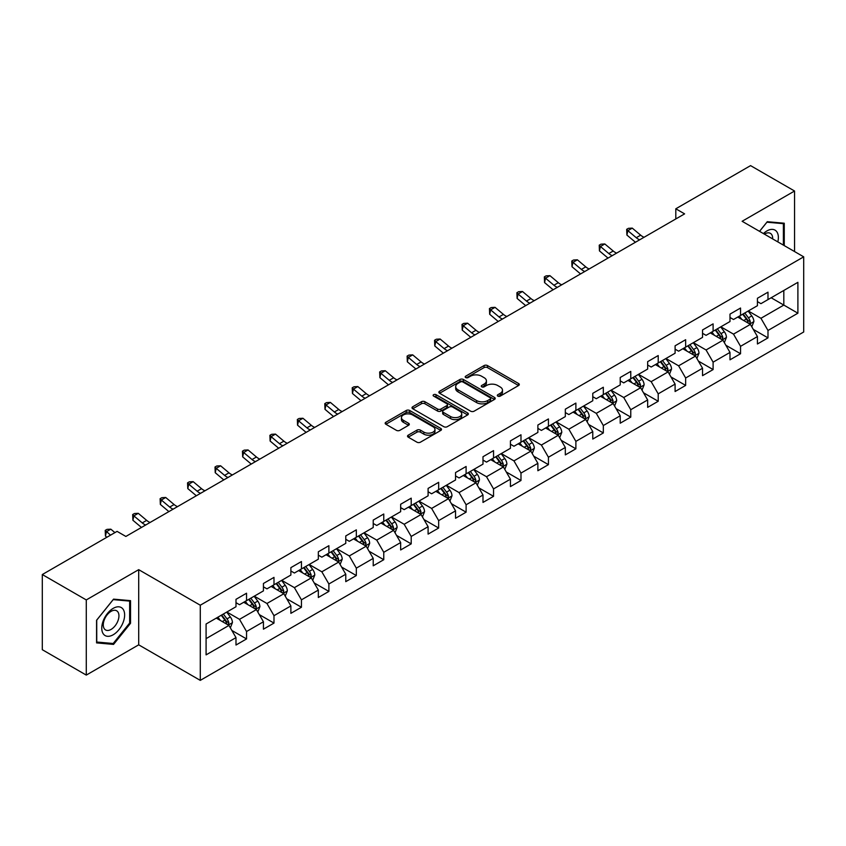 <?xml version="1.0" encoding="UTF-8"?>
<svg xmlns="http://www.w3.org/2000/svg" width="846" height="846" viewBox="0 0 846 846"><rect width="100%" height="100%" fill="white"/><g stroke="black" fill="none" stroke-linecap="round" stroke-linejoin="round"><path stroke-width="1.27" d="M497.818 396.118A1.713 0.983 0 0 0 500.24 396.118L518.587 385.522A2.443 1.406 0 0 0 519.296 384.528A2.443 1.406 0 0 0 518.587 383.524L487.497 365.578A2.443 1.406 0 0 0 484.049 365.578L465.702 376.174A1.713 0.983 0 0 0 465.194 376.872A1.713 0.983 0 0 0 465.702 377.57A1.713 0.983 0 0 0 468.113 377.57L470.492 376.195A7.815 4.516 0 0 1 481.543 376.195L484.134 377.697A7.815 4.516 0 0 1 486.418 380.88A7.815 4.516 0 0 1 484.134 384.073L481.755 385.448A1.713 0.983 0 0 0 481.258 386.146A1.713 0.983 0 0 0 481.755 386.844A1.713 0.983 0 0 0 484.176 386.844L486.545 385.469A7.815 4.516 0 0 1 497.607 385.469L500.187 386.971A7.815 4.516 0 0 1 502.482 390.154A7.815 4.516 0 0 1 500.187 393.348L497.818 394.722A1.713 0.983 0 0 0 497.321 395.42A1.713 0.983 0 0 0 497.818 396.118L497.818 394.722M408.237 435.172A2.443 1.406 0 0 0 407.529 436.166A2.443 1.406 0 0 0 408.237 437.16L416.962 442.194A2.443 1.406 0 0 0 420.409 442.194L440.787 430.434A2.443 1.406 0 0 0 441.506 429.44A2.443 1.406 0 0 0 440.787 428.436L409.707 410.49A2.443 1.406 0 0 0 406.249 410.49L385.882 422.26A2.443 1.406 0 0 0 385.163 423.254A2.443 1.406 0 0 0 385.882 424.248L396.414 430.339A2.443 1.406 0 0 0 399.862 430.339L408.586 425.295A2.443 1.406 0 0 0 409.295 424.301A2.443 1.406 0 0 0 408.586 423.307L403.362 420.293A6.535 3.775 0 0 1 401.448 417.628A6.535 3.775 0 0 1 405.477 414.138A6.535 3.775 0 0 1 412.594 414.952L433.057 426.765A6.535 3.775 0 0 1 434.971 429.44A6.535 3.775 0 0 1 430.942 432.919A6.535 3.775 0 0 1 423.825 432.105L420.409 430.138A2.443 1.406 0 0 0 416.962 430.138L408.237 435.172L408.237 437.16L416.962 432.169L416.962 430.138M138.702 569.665L86.281 599.93L42.3 574.54L42.3 649.707L86.281 675.097L138.702 644.832L200.28 680.374L200.28 605.218L138.702 569.665L138.702 644.832M794.553 251.548L794.553 191.016L742.122 221.282L803.7 256.835L200.28 605.218M794.553 191.016L750.571 165.626L675.806 208.793L675.806 218.945M42.3 574.54L117.065 531.373L125.864 536.449L684.604 213.869L675.806 208.793M470.662 411.188A2.443 1.406 0 0 0 474.12 411.188L494.498 399.428A2.443 1.406 0 0 0 495.206 398.434A2.443 1.406 0 0 0 494.498 397.43L463.407 379.484A2.443 1.406 0 0 0 459.96 379.484L439.582 391.254A2.443 1.406 0 0 0 438.863 392.248A2.443 1.406 0 0 0 439.582 393.242L470.662 411.188M434.305 396.478A1.713 0.983 0 0 1 436.039 396.721L436.039 394.691L467.637 412.933A2.443 1.406 0 0 1 468.356 413.937A2.443 1.406 0 0 1 467.637 414.931L447.27 426.691A2.443 1.406 0 0 1 443.812 426.691L412.732 408.745L412.732 406.757A2.443 1.406 0 0 0 412.013 407.751A2.443 1.406 0 0 0 412.732 408.745M412.732 406.757L421.445 401.723A2.443 1.406 0 0 1 424.904 401.723L437.509 408.999A2.443 1.406 0 0 0 440.967 408.999L446.751 405.657A2.443 1.406 0 0 0 447.46 404.663A2.443 1.406 0 0 0 446.751 403.669L433.628 396.087A1.713 0.983 0 0 1 433.12 395.389A1.713 0.983 0 0 1 434.178 394.479A1.713 0.983 0 0 1 436.039 394.691M200.28 680.374L803.7 331.992L803.7 256.835M231.857 630.45L246.546 638.931L246.546 631.518L263.434 621.768L263.434 629.181L273.988 623.09L273.988 615.677L290.876 605.926L290.876 613.339L301.44 607.248L301.44 599.835L318.329 590.085L318.329 597.498L328.883 591.407L328.883 583.983L345.771 574.233L345.771 581.646L356.325 575.555L356.325 568.142L373.213 558.392L373.213 565.805L383.767 559.714L383.767 552.301L400.655 542.55L400.655 549.963L411.209 543.872L411.209 536.449L428.097 526.698L428.097 534.112L438.662 528.02L438.662 520.607L455.55 510.857L455.55 518.27L466.104 512.179L466.104 504.766L482.992 495.016L482.992 502.429L493.546 496.338L493.546 488.914L510.434 479.164L510.434 486.587L520.988 480.486L520.988 473.073L537.876 463.322L537.876 470.736L548.43 464.644L548.43 457.231L565.318 447.481L565.318 454.894L575.883 448.803L575.883 441.379L592.771 431.629L592.771 439.053L603.325 432.951L603.325 425.538L620.213 415.788L620.213 423.201L630.767 417.11L630.767 409.697L647.655 399.947L647.655 407.36L658.209 401.268L658.209 393.845L675.097 384.095L675.097 391.518L685.651 385.416L685.651 378.003L702.54 368.253L702.54 375.666L713.104 369.575L713.104 362.162L729.992 352.412L729.992 359.825L740.546 353.734L740.546 346.321L757.434 336.56L757.434 343.984L767.988 337.882L767.988 330.469L797.894 313.2L797.894 282.331L783.819 290.453L783.819 305.078L797.894 313.2M246.546 638.931L235.992 645.033L235.992 637.62L206.086 654.878L206.086 624.01L235.992 606.741L235.992 599.328L246.546 593.226L246.546 600.639L263.434 590.889L263.434 583.476L273.988 577.384L273.988 584.798L290.876 575.047L290.876 567.634L301.44 561.543L301.44 568.956L318.329 559.206L318.329 551.793L328.883 545.691L328.883 553.115L345.771 543.354L345.771 535.941L356.325 529.85L356.325 537.263L373.213 527.513L373.213 520.1L383.767 514.008L383.767 521.422L400.655 511.671L400.655 504.258L411.209 498.157L411.209 505.58L428.097 495.819L428.097 488.406L438.662 482.315L438.662 489.728L455.55 479.978L455.55 472.565L466.104 466.474L466.104 473.887L482.992 464.137L482.992 456.724L493.546 450.622L493.546 458.046L510.434 448.295L510.434 440.872L520.988 434.781L520.988 442.194L537.876 432.443L537.876 425.03L548.43 418.939L548.43 426.352L565.318 416.602L565.318 409.189L575.883 403.087L575.883 410.511L592.771 400.761L592.771 393.337L603.325 387.246L603.325 394.659L620.213 384.909L620.213 377.496L630.767 371.405L630.767 378.818L647.655 369.068L647.655 361.654L658.209 355.553L658.209 362.976L675.097 353.226L675.097 345.803L685.651 339.711L685.651 347.124L702.54 337.374L702.54 329.961L713.104 323.87L713.104 331.283L729.992 321.533L729.992 314.12L740.546 308.029L740.546 315.442L757.434 305.692L757.434 298.268L767.988 292.177L767.988 299.59L797.894 282.331M243.733 602.267L256.401 609.585L239.513 619.335L226.844 612.018M235.992 602.68L239.513 604.71L246.546 600.639M239.513 619.335L246.546 631.518M256.401 609.585L263.434 621.768M271.175 586.426L283.844 593.733L266.955 603.484L254.286 596.176M263.434 586.828L266.955 588.858L273.988 584.798M266.955 603.484L273.988 615.677M283.844 593.733L290.876 605.926M298.617 570.585L311.286 577.892L294.397 587.642L281.729 580.335M290.876 570.987L294.397 573.017L301.44 568.956M294.397 587.642L301.44 599.835M311.286 577.892L318.329 590.085M326.07 554.733L338.728 562.051L321.84 571.801L309.181 564.483M318.329 555.145L321.84 557.176L328.883 553.115M321.84 571.801L328.883 583.983M338.728 562.051L345.771 574.233M353.512 538.891L366.181 546.199L349.292 555.949L336.623 548.642M345.771 539.293L349.292 541.324L356.325 537.263M349.292 555.949L356.325 568.142M366.181 546.199L373.213 558.392M380.954 523.05L393.623 530.357L376.734 540.108L364.066 532.8M373.213 523.452L376.734 525.482L383.767 521.422M376.734 540.108L383.767 552.301M393.623 530.357L400.655 542.55M408.396 507.198L421.065 514.516L404.177 524.266L391.508 516.948M400.655 507.611L404.177 509.641L411.209 505.58M404.177 524.266L411.209 536.449M421.065 514.516L428.097 526.698M435.838 491.357L448.507 498.664L431.619 508.425L418.95 501.107M428.097 491.759L431.619 493.789L438.662 489.728M431.619 508.425L438.662 520.607M448.507 498.664L455.55 510.857M463.291 475.515L475.949 482.823L459.061 492.573L446.402 485.266M455.55 475.917L459.061 477.948L466.104 473.887M459.061 492.573L466.104 504.766M475.949 482.823L482.992 495.016M490.733 459.664L503.402 466.981L486.513 476.732L473.845 469.414M482.992 460.076L486.513 462.106L493.546 458.046M486.513 476.732L493.546 488.914M503.402 466.981L510.434 479.164M518.175 443.822L530.844 451.13L513.956 460.89L501.287 453.572M510.434 444.224L513.956 446.254L520.988 442.194M513.956 460.89L520.988 473.073M530.844 451.13L537.876 463.322M545.617 427.981L558.286 435.288L541.398 445.038L528.729 437.731M537.876 428.383L541.398 430.413L548.43 426.352M541.398 445.038L548.43 457.231M558.286 435.288L565.318 447.481M573.059 412.129L585.728 419.447L568.84 429.197L556.171 421.879M565.318 412.541L568.84 414.572L575.883 410.511M568.84 429.197L575.883 441.379M585.728 419.447L592.771 431.629M600.512 396.288L613.17 403.605L596.282 413.356L583.624 406.038M592.771 396.689L596.282 398.72L603.325 394.659M596.282 413.356L603.325 425.538M613.17 403.605L620.213 415.788M627.954 380.446L640.623 387.754L623.735 397.504L611.066 390.196M620.213 380.848L623.735 382.878L630.767 378.818M623.735 397.504L630.767 409.697M640.623 387.754L647.655 399.947M655.396 364.594L668.065 371.912L651.177 381.662L638.508 374.344M647.655 365.007L651.177 367.037L658.209 362.976M651.177 381.662L658.209 393.845M668.065 371.912L675.097 384.095M682.838 348.753L695.507 356.071L678.619 365.821L665.95 358.503M675.097 349.155L678.619 351.196L685.651 347.124M678.619 365.821L685.651 378.003M695.507 356.071L702.54 368.253M710.28 332.912L722.949 340.219L706.061 349.969L693.392 342.662M702.54 333.313L706.061 335.344L713.104 331.283M706.061 349.969L713.104 362.162M722.949 340.219L729.992 352.412M737.733 317.06L750.391 324.378L733.503 334.128L720.834 326.81M729.992 317.472L733.503 319.502L740.546 315.442M733.503 334.128L740.546 346.321M750.391 324.378L757.434 336.56M771.15 297.76L783.819 305.078L760.945 318.286L748.287 310.968M757.434 301.62L760.945 303.661L767.988 299.59M760.945 318.286L767.988 330.469M86.281 599.93L86.281 675.097M206.086 638.635L228.959 625.427L216.29 618.109M228.959 625.427L235.992 637.62M753.3 329.401L767.988 337.882M725.857 345.253L740.546 353.734M698.405 361.094L713.104 369.575M670.963 376.935L685.651 385.416M643.52 392.787L658.209 401.268M616.078 408.629L630.767 417.11M588.636 424.47L603.325 432.951M561.184 440.322L575.883 448.803M533.741 456.163L548.43 464.644M506.299 472.005L520.988 480.486M478.857 487.856L493.546 496.338M451.415 503.698L466.104 512.179M423.973 519.539L438.662 528.02M396.52 535.391L411.209 543.872M369.078 551.232L383.767 559.714M341.636 567.074L356.325 575.555M314.194 582.926L328.883 591.407M286.752 598.767L301.44 607.248M259.299 614.608L273.988 623.09M784.263 245.604L784.263 223.217L767.28 221.705L759.539 231.339M96.571 642.886L113.554 644.409L130.527 623.291L130.527 600.649L113.554 599.137L96.571 620.255L96.571 642.886M129.65 622.783L130.527 623.291M111.757 643.372L113.554 644.409M498.506 396.351L500.187 395.378A7.815 4.516 0 0 0 502.482 392.184L502.482 390.154M486.418 380.88L486.418 382.921A7.815 4.516 0 0 1 484.134 386.104L482.442 387.087M518.545 385.543L487.497 367.608A2.443 1.406 0 0 0 484.049 367.608L466.379 377.813M494.466 399.449L463.407 381.525A2.443 1.406 0 0 0 459.96 381.525L439.613 393.263M490.172 399.132A1.713 0.983 0 0 0 490.68 398.434A1.713 0.983 0 0 0 490.172 397.736L462.889 381.98A1.713 0.983 0 0 0 460.478 381.98L457.972 383.428A7.815 4.516 0 0 0 455.687 386.622A7.815 4.516 0 0 0 457.972 389.805L476.626 400.57A7.815 4.516 0 0 0 487.677 400.57L490.172 399.132L490.172 401.163A1.713 0.983 0 0 0 490.68 400.465L490.68 398.434M455.687 386.622L455.687 388.652A7.815 4.516 0 0 0 457.972 391.835L457.972 389.805M490.172 401.163L487.677 402.601A7.815 4.516 0 0 1 476.626 402.601L457.972 391.835M412.763 408.766L421.445 403.754L421.445 401.723M447.46 404.663L447.46 406.693A2.443 1.406 0 0 1 446.751 407.687L440.967 411.029A2.443 1.406 0 0 1 437.509 411.029L424.904 403.754A2.443 1.406 0 0 0 421.445 403.754M436.039 396.721L467.605 414.952M450.59 416.549A6.535 3.775 0 0 0 457.707 417.364A6.535 3.775 0 0 0 461.736 413.884A6.535 3.775 0 0 0 459.822 411.219L452.621 407.053A2.443 1.406 0 0 0 449.163 407.053L443.378 410.395A2.443 1.406 0 0 0 442.659 411.389A2.443 1.406 0 0 0 443.378 412.393L450.59 416.549L450.59 418.58A6.535 3.775 0 0 0 457.707 419.405A6.535 3.775 0 0 0 461.736 415.915L461.736 413.884M442.659 411.389L442.659 413.419A2.443 1.406 0 0 0 443.378 414.424L443.378 412.393M450.59 418.58L443.378 414.424M434.971 429.44L434.971 431.471A6.535 3.775 0 0 1 430.942 434.95A6.535 3.775 0 0 1 423.825 434.135L420.409 432.169A2.443 1.406 0 0 0 416.962 432.169M401.448 417.628L401.448 419.658A6.535 3.775 0 0 0 403.362 422.323L403.362 420.293M408.555 425.316L403.362 422.323M440.787 428.436L440.787 430.434L409.707 412.531A2.443 1.406 0 0 0 406.249 412.531L385.913 424.269M751.787 326.789L753.881 321.512A6.588 3.807 -120 0 0 751.777 315.896L748.139 311.053M741.815 319.418L739.351 316.129M749.376 323.785L750.317 321.797A6.588 3.807 -120 0 0 748.435 317.832L744.797 312.978M743.148 313.929L747.177 319.312A3.363 1.935 60 0 1 747.79 320.327L750.317 321.797M742.693 314.204L746.32 319.048A6.588 3.807 60 0 1 748.202 323.013M639.692 239.799A12.436 7.18 60 0 1 636.255 237.705L627.869 230.662L626.897 235.051L635.272 242.093A18.654 10.776 -120 0 0 635.452 242.242M644.081 237.261A12.436 7.18 60 0 1 640.655 235.167L632.269 228.124L627.869 230.662L626.664 229.34L628.43 228.325L632.269 228.124M626.897 235.051L626.664 229.34M782.286 223.048L783.385 223.672L783.385 245.097M759.571 231.36L766.931 222.202L783.385 223.672M777.823 241.893A16.169 9.338 120 0 0 775.021 230.133A16.169 9.338 120 0 0 763.43 233.581M772.662 238.921A11.072 6.387 120 0 0 770.389 233.348A11.072 6.387 120 0 0 764.424 234.152M113.195 634.775A16.169 9.338 120 0 0 124.637 614.968A16.169 9.338 120 0 0 113.195 608.359A16.169 9.338 120 0 0 101.763 628.166A16.169 9.338 120 0 0 113.195 634.775M111.112 629.403A11.072 6.387 120 0 0 118.345 619.653A11.072 6.387 120 0 0 116.653 610.78A11.072 6.387 120 0 0 111.112 611.33A11.072 6.387 120 0 0 103.878 621.08A11.072 6.387 120 0 0 105.581 629.953A11.072 6.387 120 0 0 111.112 629.403M96.751 620.097L113.195 599.634L129.65 601.104L129.65 623.037L113.195 643.499L96.751 642.029L96.719 620.076M128.56 600.48L129.65 601.104M724.345 342.63L726.428 337.353A6.588 3.807 -120 0 0 724.335 331.738L720.697 326.894M714.373 335.27L711.898 331.97M721.934 339.637L722.875 337.639A6.588 3.807 -120 0 0 720.982 333.673L717.355 328.83M715.705 329.781L719.735 335.153A3.363 1.935 60 0 1 720.348 336.179L722.875 337.639M715.24 330.046L718.878 334.889A6.588 3.807 60 0 1 720.76 338.855M696.893 358.471L698.986 353.205A6.588 3.807 -120 0 0 696.882 347.59L693.255 342.736M686.92 351.111L684.456 347.822M694.481 355.479L695.433 353.48A6.588 3.807 -120 0 0 693.54 349.514L689.913 344.671M688.263 345.623L692.292 351.005A3.363 1.935 60 0 1 692.895 352.021L695.433 353.48M687.798 345.887L691.436 350.741A6.588 3.807 60 0 1 693.318 354.707M612.24 255.64A12.436 7.18 60 0 1 608.813 253.546L600.427 246.503L599.444 250.892L607.83 257.935A18.654 10.776 -120 0 0 608.01 258.083M616.639 253.102A12.436 7.18 60 0 1 613.213 251.008L604.827 243.965L600.427 246.503L599.222 245.181L600.977 244.166L604.827 243.965M599.444 250.892L599.222 245.181M584.798 271.492A12.436 7.18 60 0 1 581.361 269.398L572.985 262.345L572.002 266.733L580.388 273.787A18.654 10.776 -120 0 0 580.568 273.935M589.197 268.954A12.436 7.18 60 0 1 585.76 266.86L577.374 259.807L572.985 262.345L571.78 261.033L573.535 260.018L577.374 259.807M572.002 266.733L571.78 261.033M669.45 374.323L671.544 369.046A6.588 3.807 -120 0 0 669.44 363.431L665.813 358.588M659.478 366.953L657.014 363.664M667.039 371.32L667.98 369.332A6.588 3.807 -120 0 0 666.098 365.366L662.471 360.512M660.811 361.464L664.84 366.847A3.363 1.935 60 0 1 665.453 367.862L667.98 369.332M660.356 361.739L663.983 366.582A6.588 3.807 60 0 1 665.876 370.548M642.008 390.165L644.102 384.888A6.588 3.807 -120 0 0 641.998 379.272L638.37 374.429M632.036 382.804L629.572 379.505M639.597 387.161L640.538 385.173A6.588 3.807 -120 0 0 638.656 381.208L635.018 376.364M633.368 377.316L637.398 382.688A3.363 1.935 60 0 1 638.011 383.714L640.538 385.173M632.914 377.58L636.541 382.424A6.588 3.807 60 0 1 638.434 386.389M614.566 406.006L616.66 400.74A6.588 3.807 -120 0 0 614.556 395.124L610.918 390.27M604.594 398.646L602.13 395.357M612.155 403.013L613.096 401.015A6.588 3.807 -120 0 0 611.214 397.049L607.576 392.206M605.926 393.157L609.955 398.54A3.363 1.935 60 0 1 610.569 399.555L613.096 401.015M605.472 393.422L609.099 398.265A6.588 3.807 60 0 1 610.981 402.231M557.355 287.333A12.436 7.18 60 0 1 553.918 285.239L545.533 278.197L544.56 282.585L552.946 289.628A18.654 10.776 -120 0 0 553.125 289.776M561.755 284.795A12.436 7.18 60 0 1 558.318 282.701L549.932 275.659L545.533 278.197L544.338 276.875L546.093 275.859L549.932 275.659M544.56 282.585L544.338 276.875M529.913 303.175A12.436 7.18 60 0 1 526.476 301.081L518.09 294.038L517.118 298.427L525.503 305.469A18.654 10.776 -120 0 0 525.683 305.618M534.312 300.637A12.436 7.18 60 0 1 530.876 298.543L522.49 291.5L518.09 294.038L516.885 292.716L518.651 291.701L522.49 291.5M517.118 298.427L516.885 292.716M502.471 319.027A12.436 7.18 60 0 1 499.034 316.933L490.648 309.879L489.675 314.268L498.051 321.321A18.654 10.776 -120 0 0 498.231 321.469M506.86 316.478A12.436 7.18 60 0 1 503.433 314.395L495.047 307.341L490.648 309.879L489.443 308.568L491.209 307.553L495.047 307.341M489.675 314.268L489.443 308.568M587.124 421.847L589.207 416.581A6.588 3.807 -120 0 0 587.113 410.966L583.476 406.122M577.152 414.487L574.677 411.198M584.713 418.855L585.654 416.867A6.588 3.807 -120 0 0 583.761 412.901L580.134 408.047M578.484 408.999L582.513 414.381A3.363 1.935 60 0 1 583.127 415.397L585.654 416.867M578.019 409.263L581.657 414.117A6.588 3.807 60 0 1 583.539 418.083M475.018 334.868A12.436 7.18 60 0 1 471.592 332.774L463.206 325.731L462.223 330.12L470.609 337.163A18.654 10.776 -120 0 0 470.788 337.311M479.418 332.33A12.436 7.18 60 0 1 475.991 330.236L467.605 323.193L463.206 325.731L462.001 324.409L463.756 323.394L467.605 323.193M462.223 330.12L462.001 324.409M559.671 437.699L561.765 432.422A6.588 3.807 -120 0 0 559.661 426.807L556.034 421.964M549.699 430.339L547.235 427.04M557.26 434.696L558.212 432.708A6.588 3.807 -120 0 0 556.319 428.742L552.692 423.899M551.042 424.851L555.071 430.223A3.363 1.935 60 0 1 555.674 431.249L558.212 432.708M550.577 425.115L554.215 429.958A6.588 3.807 60 0 1 556.097 433.924M447.576 350.709A12.436 7.18 60 0 1 444.139 348.615L435.764 341.573L434.781 345.961L443.167 353.004A18.654 10.776 -120 0 0 443.346 353.152M451.976 348.171A12.436 7.18 60 0 1 448.539 346.077L440.153 339.035L435.764 341.573L434.558 340.251L436.314 339.235L440.153 339.035M434.781 345.961L434.558 340.251M532.229 453.541L534.323 448.274A6.588 3.807 -120 0 0 532.219 442.659L528.591 437.805M522.257 446.18L519.793 442.892M529.818 450.548L530.77 448.549A6.588 3.807 -120 0 0 528.877 444.584L525.25 439.74M523.6 440.692L527.618 446.075A3.363 1.935 60 0 1 528.232 447.09L530.77 448.549M523.135 440.956L526.762 445.8A6.588 3.807 60 0 1 528.655 449.765M420.134 366.561A12.436 7.18 60 0 1 416.697 364.467L408.311 357.414L407.338 361.802L415.724 368.856A18.654 10.776 -120 0 0 415.904 369.004M424.533 364.013A12.436 7.18 60 0 1 421.097 361.929L412.711 354.876L408.311 357.414L407.116 356.103L408.872 355.087L412.711 354.876M407.338 361.802L407.116 356.103M504.787 469.382L506.881 464.116A6.588 3.807 -120 0 0 504.776 458.5L501.149 453.657M494.815 462.022L492.351 458.733M502.376 466.389L503.317 464.401A6.588 3.807 -120 0 0 501.435 460.436L497.808 455.582M496.147 456.533L500.176 461.916A3.363 1.935 60 0 1 500.79 462.931L503.317 464.401M495.693 456.798L499.32 461.652A6.588 3.807 60 0 1 501.213 465.617M392.692 382.403A12.436 7.18 60 0 1 389.255 380.309L380.869 373.266L379.896 377.654L388.282 384.697A18.654 10.776 -120 0 0 388.462 384.845M397.091 379.865A12.436 7.18 60 0 1 393.654 377.771L385.268 370.728L380.869 373.266L379.664 371.944L381.43 370.929L385.268 370.728M379.896 377.654L379.664 371.944M477.345 485.234L479.439 479.957A6.588 3.807 -120 0 0 477.334 474.342L473.697 469.498M467.373 477.874L464.909 474.574M474.934 482.231L475.875 480.242A6.588 3.807 -120 0 0 473.993 476.277L470.355 471.423M468.705 472.385L472.734 477.757A3.363 1.935 60 0 1 473.348 478.783L475.875 480.242M468.25 472.65L471.878 477.493A6.588 3.807 60 0 1 473.771 481.459M365.25 398.244A12.436 7.18 60 0 1 361.813 396.15L353.427 389.107L352.454 393.496L360.83 400.539A18.654 10.776 -120 0 0 361.009 400.687M369.649 395.706A12.436 7.18 60 0 1 366.212 393.612L357.826 386.569L353.427 389.107L352.222 387.785L353.988 386.77L357.826 386.569M352.454 393.496L352.222 387.785M449.903 501.075L451.997 495.809A6.588 3.807 -120 0 0 449.892 490.194L446.254 485.34M439.931 493.715L437.456 490.426M447.492 498.083L448.433 496.084A6.588 3.807 -120 0 0 446.54 492.118L442.913 487.275M441.263 488.227L445.292 493.599A3.363 1.935 60 0 1 445.905 494.624L448.433 496.084M440.798 488.491L444.436 493.334A6.588 3.807 60 0 1 446.318 497.3M337.797 414.096A12.436 7.18 60 0 1 334.371 412.002L325.985 404.948L325.001 409.337L333.387 416.391A18.654 10.776 -120 0 0 333.567 416.539M342.196 411.547A12.436 7.18 60 0 1 338.77 409.464L330.384 402.41L325.985 404.948L324.779 403.637L326.535 402.611L330.384 402.41M325.001 409.337L324.779 403.637M422.45 516.917L424.544 511.65A6.588 3.807 -120 0 0 422.44 506.035L418.812 501.192M412.478 509.556L410.014 506.268M420.05 513.924L420.991 511.925A6.588 3.807 -120 0 0 419.098 507.96L415.471 503.116M413.821 504.068L417.85 509.451A3.363 1.935 60 0 1 418.453 510.466L420.991 511.925M413.356 504.332L416.993 509.186A6.588 3.807 60 0 1 418.876 513.152M310.355 429.937A12.436 7.18 60 0 1 306.918 427.843L298.543 420.8L297.559 425.189L305.945 432.232A18.654 10.776 -120 0 0 306.125 432.38M314.754 427.399A12.436 7.18 60 0 1 311.317 425.305L302.942 418.262L298.543 420.8L297.337 419.479L299.093 418.463L302.942 418.262M297.559 425.189L297.337 419.479M395.008 532.769L397.102 527.492A6.588 3.807 -120 0 0 394.997 521.876L391.37 517.033M385.036 525.408L382.572 522.109M392.597 529.765L393.549 527.777A6.588 3.807 -120 0 0 391.656 523.811L388.028 518.958M386.379 519.92L390.397 525.292A3.363 1.935 60 0 1 391.011 526.318L393.549 527.777M385.913 520.184L389.541 525.028A6.588 3.807 60 0 1 391.434 528.993M282.913 445.779A12.436 7.18 60 0 1 279.476 443.685L271.09 436.642L270.117 441.03L278.503 448.073A18.654 10.776 -120 0 0 278.683 448.221M287.312 443.241A12.436 7.18 60 0 1 283.875 441.147L275.489 434.104L271.09 436.642L269.895 435.32L271.651 434.305L275.489 434.104M270.117 441.03L269.895 435.32M367.566 548.61L369.66 543.344A6.588 3.807 -120 0 0 367.555 537.728L363.928 532.874M357.594 541.25L355.13 537.961M365.155 545.617L366.096 543.618A6.588 3.807 -120 0 0 364.214 539.653L360.586 534.809M358.926 535.761L362.955 541.133A3.363 1.935 60 0 1 363.569 542.159L366.096 543.618M358.471 536.026L362.099 540.869A6.588 3.807 60 0 1 363.992 544.835M255.471 461.62A12.436 7.18 60 0 1 252.034 459.537L243.648 452.483L242.675 456.872L251.061 463.925A18.654 10.776 -120 0 0 251.241 464.073M259.87 459.082A12.436 7.18 60 0 1 256.433 456.999L248.047 449.945L243.648 452.483L242.442 451.161L244.208 450.146L248.047 449.945M242.675 456.872L242.442 451.161M340.124 564.451L342.218 559.185A6.588 3.807 -120 0 0 340.113 553.57L336.475 548.726M330.151 557.091L327.688 553.802M337.713 561.458L338.654 559.46A6.588 3.807 -120 0 0 336.771 555.494L333.134 550.651M331.484 551.603L335.513 556.985A3.363 1.935 60 0 1 336.126 558L338.654 559.46M331.029 551.867L334.656 556.721A6.588 3.807 60 0 1 336.549 560.687M228.029 477.472A12.436 7.18 60 0 1 224.592 475.378L216.206 468.335L215.233 472.713L223.619 479.767A18.654 10.776 -120 0 0 223.788 479.915M232.428 474.934A12.436 7.18 60 0 1 228.991 472.84L220.605 465.786L216.206 468.335L215 467.013L216.766 465.998L220.605 465.786M215.233 472.713L215 467.013M312.682 580.303L314.775 575.026A6.588 3.807 -120 0 0 312.671 569.411L309.033 564.568M302.709 572.943L300.235 569.644M310.271 577.3L311.212 575.312A6.588 3.807 -120 0 0 309.329 571.346L305.692 566.492M304.042 567.455L308.071 572.827A3.363 1.935 60 0 1 308.684 573.852L311.212 575.312M303.587 567.719L307.214 572.562A6.588 3.807 60 0 1 309.097 576.528M200.576 493.313A12.436 7.18 60 0 1 197.15 491.219L188.764 484.176L187.78 488.565L196.166 495.608A18.654 10.776 -120 0 0 196.346 495.756M204.975 490.775A12.436 7.18 60 0 1 201.549 488.681L193.163 481.638L188.764 484.176L187.558 482.855L189.314 481.839L193.163 481.638M187.78 488.565L187.558 482.855M285.229 596.144L287.323 590.868A6.588 3.807 -120 0 0 285.218 585.263L281.591 580.409M275.257 588.784L272.793 585.485M282.828 593.152L283.77 591.153A6.588 3.807 -120 0 0 281.877 587.187L278.249 582.344M276.6 583.296L280.629 588.668A3.363 1.935 60 0 1 281.232 589.694L283.77 591.153M276.134 583.56L279.772 588.404A6.588 3.807 60 0 1 281.655 592.369M173.134 509.155A12.436 7.18 60 0 1 169.708 507.071L161.322 500.018L160.338 504.406L168.724 511.46A18.654 10.776 -120 0 0 168.904 511.608M177.533 506.617A12.436 7.18 60 0 1 174.096 504.533L165.721 497.48L161.322 500.018L160.116 498.696L161.872 497.681L165.721 497.48M160.338 504.406L160.116 498.696M257.787 611.986L259.881 606.719A6.588 3.807 -120 0 0 257.776 601.104L254.149 596.261M247.815 604.626L245.351 601.337M255.376 608.993L256.327 606.994A6.588 3.807 -120 0 0 254.435 603.029L250.807 598.185M249.158 599.137L253.176 604.52A3.363 1.935 60 0 1 253.789 605.535L256.327 606.994M248.692 599.402L252.32 604.255A6.588 3.807 60 0 1 254.212 608.221M145.692 525.006A12.436 7.18 60 0 1 142.255 522.913L133.869 515.87L132.896 520.248L141.282 527.301A18.654 10.776 -120 0 0 141.462 527.449M150.091 522.468A12.436 7.18 60 0 1 146.654 520.375L138.268 513.321L133.869 515.87L132.674 514.548L134.429 513.533L138.268 513.321M132.896 520.248L132.674 514.548M230.345 627.838L232.439 622.561A6.588 3.807 -120 0 0 230.334 616.946L226.707 612.102M220.372 620.467L217.908 617.178M227.934 624.834L228.875 622.846A6.588 3.807 -120 0 0 226.992 618.881L223.365 614.027M221.705 614.989L225.734 620.361A3.363 1.935 60 0 1 226.347 621.387L228.875 622.846M221.25 615.254L224.877 620.097A6.588 3.807 60 0 1 226.77 624.062M114.919 532.61L110.826 529.173L106.427 531.711L105.454 536.1L106.85 537.273M110.519 535.148L105.221 530.389L106.987 529.374L110.826 529.173M105.454 536.1L105.221 530.389M500.187 395.378L500.187 393.348M481.755 386.844L481.755 385.448M484.134 386.104L484.134 384.073M465.702 377.57L465.702 376.174M484.049 367.608L484.049 365.578M487.497 367.608L487.497 365.578M518.587 385.522L518.587 383.524M439.582 393.242L439.582 391.254M459.96 381.525L459.96 379.484M463.407 381.525L463.407 379.484M494.498 399.428L494.498 397.43M476.626 402.601L476.626 400.57M487.677 402.601L487.677 400.57M424.904 403.754L424.904 401.723M437.509 411.029L437.509 408.999M440.967 411.029L440.967 408.999M446.751 407.687L446.751 405.657M467.637 414.931L467.637 412.933M420.409 432.169L420.409 430.138M423.825 434.135L423.825 432.105M408.586 425.295L408.586 423.307M385.882 424.248L385.882 422.26M406.249 412.531L406.249 410.49M409.707 412.531L409.707 410.49M749.746 323.997L753.839 321.639M748.435 317.832L751.777 315.896M743.74 320.539L746.32 319.048M636.255 237.705L640.655 235.167M722.304 339.849L726.386 337.48M720.982 333.673L724.335 331.738M716.298 336.38L718.878 334.889M694.852 355.69L698.944 353.332M693.54 349.514L696.882 347.59M688.856 352.222L691.436 350.741M608.813 253.546L613.213 251.008M581.361 269.398L585.76 266.86M667.409 371.531L671.502 369.173M666.098 365.366L669.44 363.431M661.413 368.073L663.983 366.582M639.967 387.383L644.06 385.015M638.656 381.208L641.998 379.272M633.961 383.915L636.541 382.424M612.525 403.225L616.618 400.867M611.214 397.049L614.556 395.124M606.519 399.756L609.099 398.265M553.918 285.239L558.318 282.701M526.476 301.081L530.876 298.543M499.034 316.933L503.433 314.395M585.083 419.066L589.165 416.708M583.761 412.901L587.113 410.966M579.076 415.608L581.657 414.117M471.592 332.774L475.991 330.236M557.63 434.918L561.723 432.549M556.319 428.742L559.661 426.807M551.634 431.449L554.215 429.958M444.139 348.615L448.539 346.077M530.188 450.759L534.281 448.401M528.877 444.584L532.219 442.659M524.192 447.291L526.762 445.8M416.697 364.467L421.097 361.929M502.746 466.601L506.839 464.243M501.435 460.436L504.776 458.5M496.739 463.143L499.32 461.652M389.255 380.309L393.654 377.771M475.304 482.453L479.396 480.084M473.993 476.277L477.334 474.342M469.297 478.984L471.878 477.493M361.813 396.15L366.212 393.612M447.862 498.294L451.944 495.936M446.54 492.118L449.892 490.194M441.855 494.825L444.436 493.334M334.371 412.002L338.77 409.464M420.409 514.135L424.502 511.777M419.098 507.96L422.44 506.035M414.413 510.677L416.993 509.186M306.918 427.843L311.317 425.305M392.967 529.987L397.06 527.618M391.656 523.811L394.997 521.876M386.971 526.519L389.541 525.028M279.476 443.685L283.875 441.147M365.525 545.829L369.617 543.47M364.214 539.653L367.555 537.728M359.518 542.36L362.099 540.869M252.034 459.537L256.433 456.999M338.083 561.67L342.175 559.312M336.771 555.494L340.113 553.57M332.076 558.201L334.656 556.721M224.592 475.378L228.991 472.84M310.641 577.522L314.723 575.153M309.329 571.346L312.671 569.411M304.634 574.053L307.214 572.562M197.15 491.219L201.549 488.681M283.188 593.363L287.28 591.005M281.877 587.187L285.218 585.263M277.192 589.895L279.772 588.404M169.708 507.071L174.096 504.533M255.746 609.205L259.838 606.846M254.435 603.029L257.776 601.104M249.75 605.736L252.32 604.255M142.255 522.913L146.654 520.375M228.304 625.046L232.396 622.688M226.992 618.881L230.334 616.946M222.297 621.588L224.877 620.097"/></g></svg>

